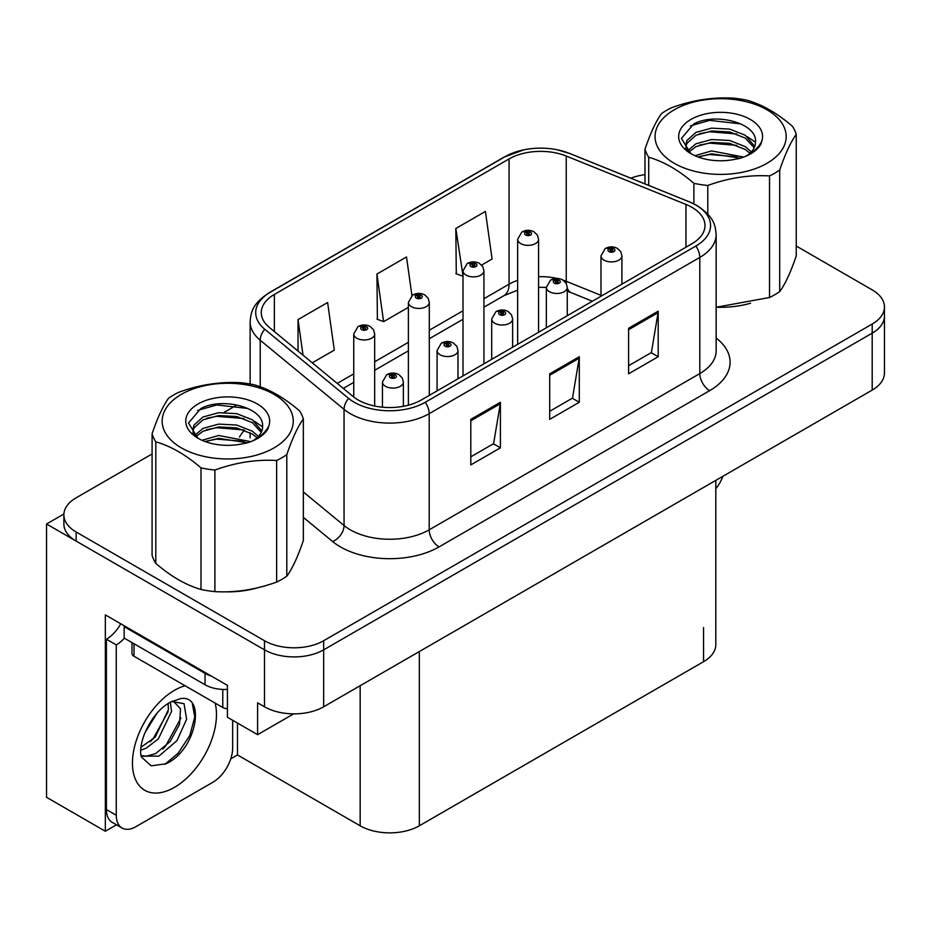 <?xml version="1.0" encoding="UTF-8"?>
<svg xmlns="http://www.w3.org/2000/svg" width="931" height="931" viewBox="0 0 931 931"><rect width="100%" height="100%" fill="white"/><g stroke="black" fill="none" stroke-linecap="round" stroke-linejoin="round"><path stroke-width="1.4" d="M116.48 824.808L105.331 831.243L105.331 614.879L227.42 685.367L227.42 717.254L257.596 734.675L257.596 702.789L264.497 706.78A41.837 24.159 0 0 0 323.674 706.78L872.196 390.089A41.837 24.159 0 0 0 884.45 373.017L884.45 316.075A41.837 24.159 0 0 1 872.196 333.158A41.837 24.159 0 0 0 884.45 316.075L884.45 306.962A41.837 24.159 0 0 0 872.196 289.878L796.249 246.028M293.672 713.856L257.596 734.675M152.09 453.967L76.133 497.817A41.837 24.159 0 0 0 63.878 514.901A41.837 24.159 0 0 0 76.133 531.985L264.497 640.726A41.837 24.159 0 0 0 323.674 640.726L323.674 649.838L872.196 333.158L323.674 649.838A41.837 24.159 0 0 1 264.497 649.838A41.837 24.159 0 0 0 323.674 649.838L323.674 706.78M105.331 831.243L46.55 797.308L46.55 524.013L264.497 649.838L76.133 541.086A41.837 24.159 0 0 1 63.878 524.013L63.878 514.901M63.913 513.982L46.55 524.013M715.811 480.384L715.811 644.613A41.837 24.159 180 0 1 703.557 661.685L419.334 825.785A41.837 24.159 180 0 1 360.157 825.785L237.475 754.948L237.475 723.061M237.475 754.948L230.772 758.823M691.919 207.322A44.63 25.765 180 0 1 704.988 225.535A44.63 25.765 180 0 1 691.919 243.759L421.301 399.993A44.63 25.765 180 0 1 353.186 396.559L269.362 327.433A44.63 25.765 180 0 1 261.285 312.653A44.63 25.765 180 0 1 274.354 294.44L509.082 158.922A44.63 25.765 180 0 1 566.234 156.036L685.961 204.436A44.63 25.765 180 0 1 691.919 207.322M695.864 205.041A50.204 28.989 0 0 0 689.161 201.794L569.435 153.394A50.204 28.989 0 0 0 557.378 149.81A50.204 28.989 0 0 0 523.897 149.81A50.204 28.989 0 0 0 505.137 156.641L270.409 292.159A50.204 28.989 0 0 0 264.788 329.283L348.613 398.398A50.204 28.989 0 0 0 425.246 402.273L695.864 246.04A50.204 28.989 0 0 0 695.864 205.041M470.807 419.357L470.807 464.906L500.401 447.823L500.401 402.273L470.807 419.357M470.807 456.83L493.605 443.668L500.273 403.786A11.16 6.447 -120 0 0 500.401 402.273M493.395 443.784L500.401 447.823M628.6 328.259L628.6 373.808L658.194 356.724L658.194 311.175L628.6 328.259M628.6 365.732L651.386 352.57L658.066 312.688A11.16 6.447 -120 0 0 658.194 311.175M651.188 352.686L658.194 356.724M549.709 373.808L549.709 419.357L579.291 402.273L579.291 356.724L549.709 373.808M549.709 411.281L572.495 398.119L579.175 358.237A11.16 6.447 -120 0 0 579.291 356.724M572.297 398.235L579.291 402.273M717.324 307.253A66.951 38.648 0 0 0 750.595 303.203M224.418 591.825A66.951 38.648 0 0 0 257.689 587.775M323.674 640.726L872.196 324.046A41.837 24.159 0 0 0 884.45 306.962M644.985 174.656A41.837 24.159 0 0 0 630.846 178.182M236.148 405.439L224.068 412.41M481.583 265.079L492.092 259.016L485.412 211.418L455.818 228.502L456.295 273.772M312.281 362.822L334.299 350.114L327.619 302.517L298.025 319.601L298.025 351.08M411.933 295.569L406.51 256.968L376.927 274.051L377.404 319.333M376.927 274.051L383.607 321.649L408.383 307.346M383.607 321.649L376.927 319.147M455.818 228.502L463.01 275.797M462.498 276.1L455.818 273.598M298.025 319.601L303.029 355.2M374.669 406.032L374.669 333.938A10.462 6.04 180 0 1 368.21 339.524A10.462 6.04 180 0 1 356.806 338.209A10.462 6.04 180 0 1 353.745 333.938L357.911 326.688A6.971 4.201 57.8 0 1 361.635 326.886A3.491 2.013 0 0 0 361.74 329.667A3.491 2.013 0 0 0 366.674 329.667A3.491 2.013 0 0 0 366.674 326.828A3.491 2.013 0 0 0 361.845 326.769L363.265 327.654A1.397 0.803 180 0 1 365.196 327.677A1.397 0.803 180 0 1 365.604 328.247A1.397 0.803 180 0 1 364.743 328.992A1.397 0.803 180 0 1 363.218 328.818A1.397 0.803 180 0 1 362.811 328.247A1.397 0.803 180 0 1 363.171 327.7L361.635 326.886M363.265 328.841L363.265 327.654M361.845 326.769A6.971 3.852 -117.9 0 0 358.586 326.292A6.971 3.852 -117.9 0 0 358.284 326.49M363.171 328.794L363.171 327.7M403.367 406.312L403.367 382.059A10.462 6.04 180 0 1 396.909 387.633A10.462 6.04 180 0 1 385.504 386.33A10.462 6.04 180 0 1 382.443 382.059L386.609 374.797A6.971 4.201 57.8 0 1 390.333 375.007A3.491 2.013 0 0 0 390.438 377.788A3.491 2.013 0 0 0 395.372 377.788A3.491 2.013 0 0 0 395.372 374.937A3.491 2.013 0 0 0 390.543 374.879L391.963 375.763A1.397 0.803 180 0 1 393.894 375.787A1.397 0.803 180 0 1 394.302 376.357A1.397 0.803 180 0 1 393.441 377.102A1.397 0.803 180 0 1 391.916 376.927A1.397 0.803 180 0 1 391.509 376.357A1.397 0.803 180 0 1 391.87 375.821L390.333 375.007M391.963 376.95L391.963 375.763M390.543 374.879A6.971 3.852 -117.9 0 0 387.284 374.402A6.971 3.852 -117.9 0 0 386.982 374.599M391.87 376.904L391.87 375.821M429.296 395.384L429.296 302.4A10.462 6.04 180 0 1 422.849 307.975A10.462 6.04 180 0 1 411.444 306.671A10.462 6.04 180 0 1 408.383 302.4L412.549 295.139A6.971 4.201 57.8 0 1 416.273 295.348A3.491 2.013 0 0 0 416.378 298.129A3.491 2.013 0 0 0 421.301 298.129A3.491 2.013 0 0 0 421.301 295.278A3.491 2.013 0 0 0 416.483 295.22L417.903 296.116A1.397 0.803 180 0 1 419.823 296.139A1.397 0.803 180 0 1 420.23 296.71A1.397 0.803 180 0 1 419.369 297.454A1.397 0.803 180 0 1 417.856 297.28A1.397 0.803 180 0 1 417.449 296.71A1.397 0.803 180 0 1 417.81 296.163L416.273 295.348M417.903 297.303L417.903 296.116M416.483 295.22A6.971 3.852 -117.9 0 0 413.224 294.755A6.971 3.852 -117.9 0 0 412.91 294.952M417.81 297.245L417.81 296.163M483.934 363.835L483.934 270.851A10.462 6.04 180 0 1 477.475 276.437A10.462 6.04 180 0 1 466.082 275.122A10.462 6.04 180 0 1 463.01 270.851L467.187 263.601A6.971 4.201 57.8 0 1 470.9 263.799A3.491 2.013 0 0 0 471.005 266.58A3.491 2.013 0 0 0 475.939 266.58A3.491 2.013 0 0 0 475.939 263.741A3.491 2.013 0 0 0 471.121 263.682L472.529 264.567A1.397 0.803 180 0 1 474.461 264.59A1.397 0.803 180 0 1 474.868 265.16A1.397 0.803 180 0 1 474.007 265.905A1.397 0.803 180 0 1 472.494 265.731A1.397 0.803 180 0 1 472.075 265.16A1.397 0.803 180 0 1 472.448 264.613L470.9 263.799M472.529 265.754L472.529 264.567M471.121 263.682A6.971 3.852 -117.9 0 0 467.862 263.205A6.971 3.852 -117.9 0 0 467.548 263.403M472.448 265.707L472.448 264.613M538.572 332.297L538.572 239.314A10.462 6.04 180 0 1 532.113 244.888A10.462 6.04 180 0 1 520.708 243.585A10.462 6.04 180 0 1 517.648 239.314L521.826 232.052A6.971 4.201 57.8 0 1 525.538 232.261A3.491 2.013 0 0 0 525.643 235.043A3.491 2.013 0 0 0 530.577 235.043A3.491 2.013 0 0 0 530.577 232.191A3.491 2.013 0 0 0 525.759 232.133L527.167 233.029A1.397 0.803 180 0 1 529.099 233.053A1.397 0.803 180 0 1 529.506 233.623A1.397 0.803 180 0 1 528.645 234.368A1.397 0.803 180 0 1 527.121 234.193A1.397 0.803 180 0 1 526.713 233.623A1.397 0.803 180 0 1 527.086 233.076L525.538 232.261M527.167 234.216L527.167 233.029M525.759 232.133A6.971 3.852 -117.9 0 0 522.489 231.668A6.971 3.852 -117.9 0 0 522.186 231.866M527.086 234.158L527.086 233.076M457.994 378.812L457.994 350.51A10.462 6.04 180 0 1 451.547 356.096A10.462 6.04 180 0 1 440.142 354.781A10.462 6.04 180 0 1 437.081 350.51L441.247 343.248A6.971 4.201 57.8 0 1 444.971 343.458A3.491 2.013 0 0 0 445.076 346.239A3.491 2.013 0 0 0 449.999 346.239A3.491 2.013 0 0 0 449.999 343.399A3.491 2.013 0 0 0 445.181 343.33L446.601 344.226A1.397 0.803 180 0 1 448.521 344.249A1.397 0.803 180 0 1 448.928 344.819A1.397 0.803 180 0 1 448.067 345.564A1.397 0.803 180 0 1 446.554 345.389A1.397 0.803 180 0 1 446.147 344.819A1.397 0.803 180 0 1 446.508 344.272L444.971 343.458M446.601 345.413L446.601 344.226M445.181 343.33A6.971 3.852 -117.9 0 0 441.922 342.864A6.971 3.852 -117.9 0 0 441.62 343.062M446.508 345.366L446.508 344.272M512.632 347.275L512.632 318.972A10.462 6.04 180 0 1 506.173 324.547A10.462 6.04 180 0 1 494.78 323.243A10.462 6.04 180 0 1 491.708 318.972L495.886 311.71A6.971 4.201 57.8 0 1 499.598 311.92A3.491 2.013 0 0 0 499.703 314.701A3.491 2.013 0 0 0 504.637 314.701A3.491 2.013 0 0 0 504.637 311.85A3.491 2.013 0 0 0 499.819 311.792L501.227 312.676A1.397 0.803 180 0 1 503.159 312.7A1.397 0.803 180 0 1 503.566 313.27A1.397 0.803 180 0 1 502.705 314.015A1.397 0.803 180 0 1 501.192 313.84A1.397 0.803 180 0 1 500.773 313.27A1.397 0.803 180 0 1 501.146 312.735L499.598 311.92M501.227 313.863L501.227 312.676M499.819 311.792A6.971 3.852 -117.9 0 0 496.56 311.315A6.971 3.852 -117.9 0 0 496.246 311.513M501.146 313.817L501.146 312.735M567.27 315.725L567.27 287.423A10.462 6.04 180 0 1 560.811 293.009A10.462 6.04 180 0 1 549.418 291.694A10.462 6.04 180 0 1 546.346 287.423L550.524 280.161A6.971 4.201 57.8 0 1 554.236 280.371A3.491 2.013 0 0 0 554.341 283.152A3.491 2.013 0 0 0 559.275 283.152A3.491 2.013 0 0 0 559.275 280.312A3.491 2.013 0 0 0 554.457 280.243L555.865 281.139A1.397 0.803 180 0 1 557.797 281.162A1.397 0.803 180 0 1 558.204 281.732A1.397 0.803 180 0 1 557.343 282.477A1.397 0.803 180 0 1 555.819 282.302A1.397 0.803 180 0 1 555.411 281.732A1.397 0.803 180 0 1 555.784 281.185L554.236 280.371M555.865 282.326L555.865 281.139M554.457 280.243A6.971 3.852 -117.9 0 0 551.187 279.777A6.971 3.852 -117.9 0 0 550.884 279.975M555.784 282.279L555.784 281.185M621.908 284.188L621.908 255.885A10.462 6.04 180 0 1 615.449 261.46A10.462 6.04 180 0 1 604.044 260.156A10.462 6.04 180 0 1 600.984 255.885L605.162 248.624A6.971 4.201 57.8 0 1 608.874 248.833A3.491 2.013 0 0 0 608.979 251.614A3.491 2.013 0 0 0 613.913 251.614A3.491 2.013 0 0 0 613.913 248.763A3.491 2.013 0 0 0 609.083 248.705L610.503 249.589A1.397 0.803 180 0 1 612.435 249.613A1.397 0.803 180 0 1 612.842 250.183A1.397 0.803 180 0 1 611.981 250.928A1.397 0.803 180 0 1 610.457 250.753L610.422 249.648L608.874 248.833M610.503 250.776L610.503 249.589M609.083 248.705A6.971 3.852 -117.9 0 0 605.825 248.228A6.971 3.852 -117.9 0 0 605.522 248.426M610.457 250.753A1.397 0.803 180 0 1 610.049 250.183A1.397 0.803 180 0 1 610.422 249.648M722.968 476.253A27.895 16.106 -60 0 1 715.811 488.752M166.009 763.781L151.183 765.852L141.326 756.915L140.674 753.412C140.418 747.756 141.64 741.39 144.352 734.315C149.577 721.828 156.42 712.285 164.88 705.663L169.617 702.474L180.486 698.634C206.449 694.026 196.65 750.351 166.009 763.781M173.329 701.148L180.521 708.828L179.52 724.376L170.094 741.635L155.512 753.656L146.307 756.147L140.93 755.495M141.093 756.205L158.91 756.112L177.03 740.599L186.619 719.221L184.047 703.696L172.014 701.509L169.5 702.591M145.108 732.441L157.095 713.088M140.662 750.177L146.132 748.221L158.317 738.935L171.548 711.424L170.303 702.207M140.918 747.314L155.186 737.131L168.418 709.62L168.104 703.394M232.645 720.28L232.645 748.07A27.895 16.106 -60 0 1 212.92 782.226L135.996 826.635A27.895 16.106 -60 0 1 122.054 828.02L112.186 822.329A27.895 16.106 -60 0 1 106.413 809.563L106.413 639.201A27.895 16.106 120 0 0 120.751 623.782M124.393 638.189A27.895 16.106 -60 0 1 116.27 644.892L106.413 639.201M122.054 828.02A27.895 16.106 -60 0 1 116.27 815.253L116.27 644.892M211.349 676.092A27.895 16.106 180 0 1 205.029 673.357L124.16 626.668A27.895 16.106 0 0 0 124.998 626.237M205.029 673.357L205.029 684.75A27.895 16.106 0 0 0 227.42 689.394M124.16 626.668L124.16 638.061L205.029 684.75M150.275 741.763L153.103 738.795L168.208 711.563M162.704 749.083L165.625 746.022L180.94 717.999M164.927 764.27L178.147 753.249L189.831 735.432L194.765 716.998L192.403 703.871M131.981 642.576L131.981 653.434A6.971 4.027 0 0 0 134.029 656.274L222.788 707.525A6.971 4.027 0 0 0 227.42 708.7M674.265 109.788A65.554 37.845 -0 0 0 674.265 163.309A65.554 37.845 -0 0 0 766.969 163.309A65.554 37.845 -0 0 0 766.969 109.788A65.554 37.845 -0 0 0 674.265 109.788M716.148 307.253L769.53 297.501A76.703 44.292 -0 0 0 774.86 294.696A76.703 44.292 -0 0 0 779.701 291.624C785.182 284.153 790.698 272.271 796.249 255.978L796.249 134.401A76.703 44.292 -0 0 0 792.525 126.383C777.455 113.349 762.384 104.644 747.325 100.292A76.703 44.292 -0 0 0 733.43 98.139C712.739 96.999 692.164 100.187 671.705 107.693A76.703 44.292 -0 0 0 666.375 110.486A76.703 44.292 -0 0 0 661.534 113.57C655.983 121.17 650.466 133.052 644.985 149.204A76.703 44.292 -0 0 0 648.709 157.234L648.709 185.409M693.898 203.877L693.898 183.326C678.827 170.28 663.768 161.587 648.709 157.234M693.898 183.326A76.703 44.292 -0 0 0 707.793 185.467L707.793 214.118M769.53 297.501L769.53 175.924C749.071 174.749 728.484 177.926 707.793 185.467M769.53 175.924A76.703 44.292 -0 0 0 774.86 173.119A76.703 44.292 -0 0 0 779.701 170.047L779.701 291.624M743.729 157.083L711.587 150.915L694.945 155.71M740.389 158.212L711.587 153.766L698.18 157.013M751.329 151.858L745.277 146.633L729.636 140.476L711.587 139.534L695.957 143.793L687.485 150.903M749.955 153.208L745.277 149.484L729.636 143.327L711.587 142.373L695.957 146.633L688.696 152.079M754.75 146.435L745.277 135.251L729.636 129.095L711.587 128.141L695.957 132.4L686.938 140.476L685.751 145.224L687.776 151.357M754.18 147.796L745.277 138.091L729.636 131.934L711.587 130.992L695.957 135.251L686.938 143.327L685.856 146.656M746.534 155.803A34.866 20.133 -0 0 0 755.483 142.327A34.866 20.133 -0 0 0 755.472 141.78C757.229 122.845 714.752 112.139 693.63 124.067L681.387 138.463L690.79 153.534M755.483 142.362L755.472 141.78M685.751 148.076L685.868 149.577M761.744 141.314A41.953 24.218 -0 0 0 740.424 115.2A41.953 24.218 -0 0 0 690.953 119.424A41.953 24.218 -0 0 0 690.953 153.673A41.953 24.218 -0 0 0 734.885 159.329L739.866 158.363C749.979 155.291 756.938 150.659 760.755 144.456L761.744 141.314C759.184 146.586 754.645 151.113 748.117 154.918L744.881 156.641M644.985 183.907L644.985 149.204M796.249 134.401C790.768 141.884 785.252 153.766 779.701 170.047M736.875 156.769L709.643 154.534L699.46 156.513M736.875 145.387L709.643 143.141L699.46 145.12M688.137 149.938L687.241 150.508M736.875 133.994L709.643 131.76L699.46 133.727M740.785 123.87L709.643 120.367L690.406 125.871M759.335 146.539L758.87 145.911M755.483 142.257L747.325 136.682M181.359 394.36A65.554 37.845 -0 0 0 181.359 447.881A65.554 37.845 -0 0 0 274.063 447.881A65.554 37.845 -0 0 0 274.063 394.36A65.554 37.845 -0 0 0 181.359 394.36M173.469 395.07A76.703 44.292 -0 0 0 168.627 398.142C163.088 405.741 157.572 417.623 152.09 433.776A76.703 44.292 -0 0 0 155.803 441.806L155.803 563.383C170.862 576.405 185.932 585.11 201.003 589.474A76.703 44.292 -0 0 0 214.898 591.627C235.357 592.791 255.944 589.614 276.635 582.073A76.703 44.292 -0 0 0 281.953 579.28A76.703 44.292 -0 0 0 286.806 576.196C292.287 568.725 297.804 556.843 303.343 540.562L303.343 418.985A76.703 44.292 -0 0 0 299.619 410.955C284.549 397.921 269.478 389.228 254.431 384.864A76.703 44.292 -0 0 0 240.535 382.711C219.844 381.582 199.269 384.759 178.799 392.265A76.703 44.292 -0 0 0 173.469 395.07M201.003 589.474L201.003 467.897C185.932 454.852 170.862 446.158 155.803 441.806M201.003 467.897A76.703 44.292 -0 0 0 214.898 470.05L214.898 591.627M276.635 582.073L276.635 460.496C256.165 459.32 235.59 462.509 214.898 470.05M276.635 460.496A76.703 44.292 -0 0 0 281.953 457.691A76.703 44.292 -0 0 0 286.806 454.619L286.806 576.196M152.09 433.776L152.09 555.365A76.703 44.292 -0 0 0 155.803 563.383M250.823 441.655L218.692 435.487L202.05 440.282M247.495 442.784L218.692 438.338L205.274 441.585M258.434 436.43L252.371 431.216L236.742 425.048L218.692 424.105L203.063 428.365L194.579 435.475M257.049 437.779L252.371 434.055L236.742 427.899L218.692 426.945L203.063 431.216L195.789 436.662M261.855 431.006L252.371 419.823L236.742 413.667L218.692 412.712L203.063 416.972L194.032 425.048L192.845 429.808L194.882 435.929M261.274 432.368L252.371 422.674L236.742 416.506L218.692 415.563L203.063 419.823L194.032 427.899L192.95 431.228M253.628 440.375A34.866 20.133 -0 0 0 262.577 426.91A34.866 20.133 -0 0 0 262.565 426.351C264.323 407.429 221.846 396.711 200.735 408.639L188.493 423.035L197.884 438.117M262.577 426.933L262.565 426.351M192.845 432.647L192.961 434.149M268.85 425.886A41.953 24.218 -0 0 0 247.53 399.771A41.953 24.218 -0 0 0 198.047 403.996A41.953 24.218 -0 0 0 198.047 438.245A41.953 24.218 -0 0 0 241.99 443.901L246.959 442.947C257.072 439.863 264.032 435.231 267.86 429.028L268.85 425.886C266.278 431.158 261.739 435.696 255.222 439.502L251.975 441.213M303.343 418.985C297.862 426.456 292.346 438.338 286.806 454.619M243.98 441.341L216.737 439.106L206.566 441.085M243.98 429.959L216.737 427.725L206.566 429.691M195.242 434.509L194.346 435.08M243.98 418.566L216.737 416.332L206.566 418.31M247.89 408.453L216.737 404.95L197.5 410.443M266.441 431.123L265.975 430.483M262.577 426.829L254.419 421.254M872.196 390.089L872.196 324.046M264.497 706.78L264.497 640.726M419.334 825.785L419.334 651.549M703.557 661.685L703.557 627.529M360.157 825.785L360.157 685.716M716.148 338.034A69.732 40.266 180 0 1 709.666 390.659L439.06 546.893A13.942 8.053 60 0 1 429.191 529.82L699.809 373.575A55.79 32.213 0 0 0 716.148 350.801L716.148 234.647A55.79 32.213 180 0 1 699.809 257.421A13.942 8.053 -120 0 0 695.864 246.04M439.06 546.893A69.732 40.266 180 0 1 340.432 546.893A69.732 40.266 180 0 1 332.623 541.528L303.343 517.38M348.613 398.398A13.942 9.333 129.5 0 0 344.051 409.361L344.051 525.515A55.79 32.213 0 0 0 350.3 529.82A55.79 32.213 0 0 0 429.191 529.82L429.191 413.667A55.79 32.213 180 0 1 344.051 409.361L260.214 340.246A55.79 32.213 180 0 1 250.125 321.765L250.125 384.026M716.148 234.647C715.229 225.069 714.438 217.167 696.923 205.495L689.592 201.934A13.942 6.529 112 0 0 689.161 201.794M523.897 149.81L504.078 157.095A13.942 8.053 60 0 1 505.137 156.641M270.409 292.159A13.942 8.053 -120 0 0 269.362 292.602C252.243 303.89 250.963 312.083 250.125 321.765M264.788 329.283A13.942 9.333 129.5 0 0 260.214 340.246L260.214 386.784M557.378 149.81L569.865 153.534A13.942 6.529 112 0 0 569.435 153.394M425.246 402.273A13.942 8.053 60 0 1 429.191 413.667L699.809 257.421L699.809 373.575A13.942 8.053 60 0 0 709.666 390.659M239.476 437.093A69.732 40.266 180 0 1 244.562 430.169M76.133 531.985L76.133 541.086M303.343 491.952L344.051 525.515A13.942 9.333 -50.5 0 1 332.623 541.528M274.354 294.44L274.354 331.564M685.961 204.436L685.961 247.204M566.234 156.036L566.234 281.302A44.63 25.765 0 0 0 563.011 280.115M600.984 295.348L566.234 281.302A25.102 11.754 -68 0 0 566.339 283.629M557.029 278.439A44.63 25.765 0 0 0 538.572 276.67M517.648 280.324A44.63 25.765 0 0 0 509.082 284.188L483.934 298.7M509.082 158.922L509.082 284.188A25.102 14.489 60 0 1 503.88 295.674L483.934 307.195M463.01 310.779L429.296 330.249M408.383 342.329L374.669 361.787M353.745 373.866L337.231 383.397M592.36 301.237L571.227 292.706A25.102 11.754 -68 0 1 567.27 288.063M549.709 375.251L579.175 358.237M628.6 329.702L658.066 312.688M470.807 420.8L500.273 403.786M215.108 703.091A59.409 34.307 -60 0 1 174.458 787.347A59.409 34.307 -60 0 1 132.446 763.094A59.409 34.307 -60 0 1 174.458 690.325A59.409 34.307 -60 0 1 185.106 685.763M140.965 755.635A31.514 18.201 120 0 0 146.307 756.147M116.27 815.253L106.413 809.563M222.788 707.525L222.788 689.429M134.029 656.274L134.029 643.752M504.078 157.095L269.362 292.602M689.592 201.934L569.865 153.534M250.125 432.729L250.125 437.919M571.227 292.706L567.27 291.252M546.346 327.805L546.346 287.423L538.572 287.272M517.648 290.169L503.88 295.674M463.01 319.275L429.296 338.733M408.383 350.812L374.669 370.282M353.745 382.362L343.295 388.39M374.669 333.938L373.529 329.783L370.154 326.478C366.325 324.5 362.462 324.43 358.586 326.292M353.745 397.002L353.745 333.938M403.367 382.059L402.227 377.905L398.852 374.588C395.023 372.609 391.16 372.551 387.284 374.402M382.443 407.196L382.443 382.059M429.296 302.4L428.167 298.246L424.792 294.941C420.952 292.951 417.1 292.893 413.224 294.755M408.383 405.194L408.383 302.4M483.934 270.851L482.805 266.697L479.43 263.392C475.59 261.413 471.738 261.343 467.862 263.205M463.01 375.915L463.01 270.851M538.572 239.314L537.443 235.159L534.068 231.854C530.228 229.864 526.376 229.806 522.489 231.668M517.648 344.377L517.648 239.314M457.994 350.51L456.865 346.355L453.49 343.05C449.65 341.06 445.798 341.002 441.922 342.864M437.081 390.892L437.081 350.51M512.632 318.972L511.503 314.818L508.128 311.501C504.288 309.523 500.436 309.464 496.56 311.315M491.708 359.343L491.708 318.972M567.27 287.423L566.141 283.268L562.766 279.963C558.926 277.973 555.074 277.915 551.187 279.777M621.908 255.885L620.779 251.731L617.393 248.414C613.564 246.436 609.7 246.378 605.825 248.228M600.984 296.256L600.984 255.885M172.84 701.031L172.014 701.509"/></g></svg>
